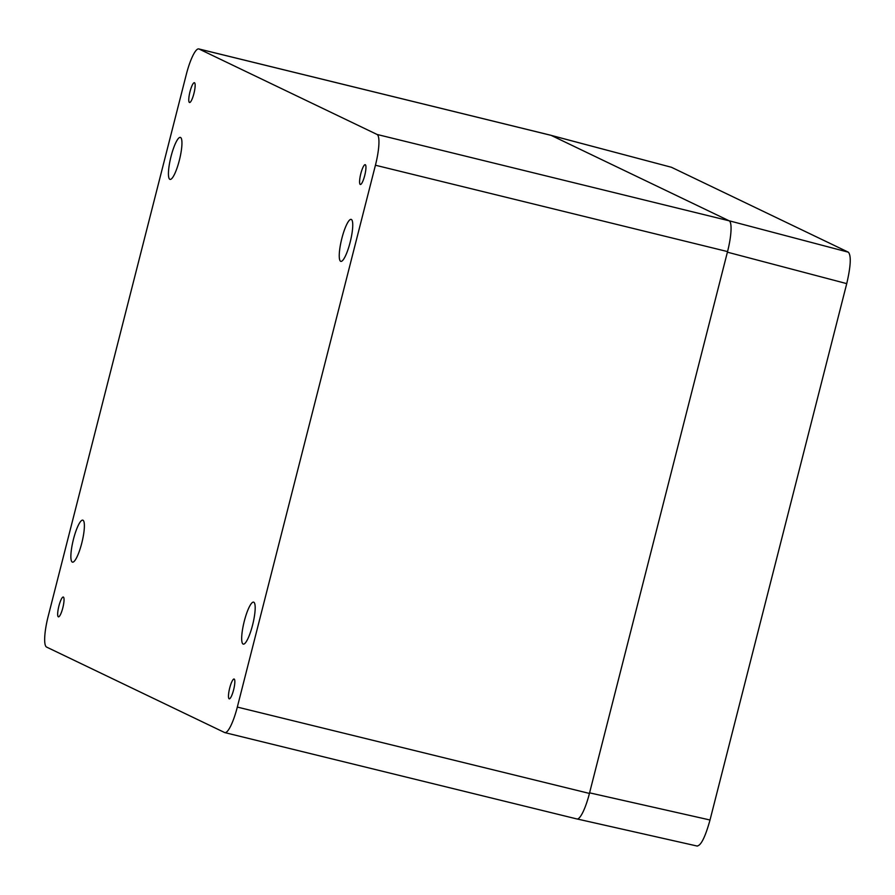 <?xml version="1.0" encoding="UTF-8"?>
<svg xmlns="http://www.w3.org/2000/svg" width="895" height="895" viewBox="0 0 895 895"><rect width="100%" height="100%" fill="white"/><g stroke="black" fill="none" stroke-linecap="round" stroke-linejoin="round"><path stroke-width="1.34" d="M189.449 102.477A10.192 2.114 103.8 0 1 189.953 91.883A10.192 2.114 103.8 0 1 194.383 82.709A10.192 2.114 103.8 0 1 194.472 82.732A10.192 2.114 103.8 0 1 193.969 93.326A10.192 2.114 103.8 0 1 189.527 102.5A10.192 2.114 103.8 0 1 189.449 102.477M229.142 698.794A10.192 2.114 103.8 0 1 229.657 688.199A10.192 2.114 103.8 0 1 234.087 679.025A10.192 2.114 103.8 0 1 234.177 679.059A10.192 2.114 103.8 0 1 233.662 689.642A10.192 2.114 103.8 0 1 229.232 698.827A10.192 2.114 103.8 0 1 229.142 698.794M360.249 184.448A10.192 2.114 103.8 0 1 360.763 173.865A10.192 2.114 103.8 0 1 365.194 164.691A10.192 2.114 103.8 0 1 365.283 164.714A10.192 2.114 103.8 0 1 364.768 175.308A10.192 2.114 103.8 0 1 360.338 184.482A10.192 2.114 103.8 0 1 360.249 184.448M58.343 616.812A10.192 2.114 103.8 0 1 58.846 606.228A10.192 2.114 103.8 0 1 63.288 597.043A10.192 2.114 103.8 0 1 63.377 597.077A10.192 2.114 103.8 0 1 62.863 607.66A10.192 2.114 103.8 0 1 58.432 616.845A10.192 2.114 103.8 0 1 58.343 616.812M340.659 261.306A21.625 4.497 103.8 0 1 341.745 238.842A21.625 4.497 103.8 0 1 351.142 219.376A21.625 4.497 103.8 0 1 351.332 219.443A21.625 4.497 103.8 0 1 350.247 241.896A21.625 4.497 103.8 0 1 340.85 261.374A21.625 4.497 103.8 0 1 340.659 261.306M72.294 562.094A21.625 4.497 103.8 0 1 73.368 539.629A21.625 4.497 103.8 0 1 82.776 520.152A21.625 4.497 103.8 0 1 82.966 520.219A21.625 4.497 103.8 0 1 81.881 542.683A21.625 4.497 103.8 0 1 72.473 562.149A21.625 4.497 103.8 0 1 72.294 562.094M243.093 644.064A21.625 4.497 103.8 0 1 244.178 621.611A21.625 4.497 103.8 0 1 253.576 602.134A21.625 4.497 103.8 0 1 253.766 602.201A21.625 4.497 103.8 0 1 252.681 624.665A21.625 4.497 103.8 0 1 243.283 644.131A21.625 4.497 103.8 0 1 243.093 644.064M169.86 179.324A21.625 4.497 103.8 0 1 170.934 156.86A21.625 4.497 103.8 0 1 180.342 137.394A21.625 4.497 103.8 0 1 180.522 137.461A21.625 4.497 103.8 0 1 179.447 159.925A21.625 4.497 103.8 0 1 170.039 179.392A21.625 4.497 103.8 0 1 169.86 179.324M224.846 732.613A29.032 6.041 -76.2 0 1 224.6 732.524L46.585 647.074A29.032 6.041 -76.2 0 1 48.185 616.297L186.305 74.453A29.032 6.041 -76.2 0 1 198.779 48.923A29.032 6.041 -76.2 0 1 199.026 49.012L377.041 134.451L729.156 220.808A29.032 6.041 103.8 0 1 727.545 251.584L375.43 165.228L237.32 707.072L589.436 793.44A29.032 6.041 103.8 0 1 576.962 818.97L224.846 732.613A29.032 6.041 -76.2 0 0 237.32 707.072M375.43 165.228A29.032 6.041 -76.2 0 0 377.041 134.451M589.581 792.836L727.545 251.584L589.581 792.836L710.015 819.999L846.737 283.625L727.4 252.177M729.156 220.808L551.141 135.369L199.026 49.012M198.779 48.923L550.895 135.279A29.032 6.041 103.8 0 1 551.141 135.369L671.44 167.275L551.264 135.425L729.045 220.752L848.382 252.2L671.44 167.275M848.382 252.2C851.335 255.657 850.787 266.139 846.737 283.625M710.015 819.999C705.238 837.138 700.908 845.797 697.026 845.988M697.306 846.077L577.253 819.003"/></g></svg>
